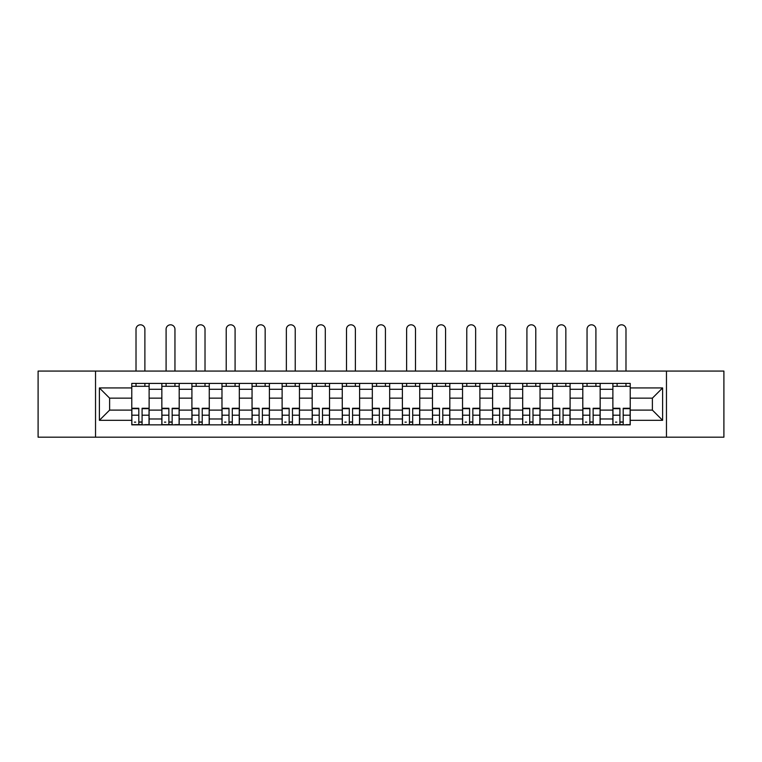 <?xml version="1.0" encoding="UTF-8"?>
<svg xmlns="http://www.w3.org/2000/svg" width="762" height="762" viewBox="0 0 762 762"><rect width="100%" height="100%" fill="white"/><g stroke="black" fill="none" stroke-linecap="round" stroke-linejoin="round"><path stroke-width="1.14" d="M666.464 437.188L723.9 437.188L723.9 371.075L38.1 371.075L38.1 437.188L666.464 437.188L666.464 371.075M161.849 424.853L161.849 389.287L149.123 389.287L149.123 424.853M149.123 389.287L149.123 383.41M161.849 389.287L161.849 383.41M179.194 383.41L179.194 424.853M191.91 424.853L191.91 383.41M209.264 383.41L209.264 424.853M221.98 424.853L221.98 383.41M239.325 383.41L239.325 424.853M252.051 424.853L252.051 383.41M269.396 383.41L269.396 424.853M282.121 424.853L282.121 383.41M299.466 383.41L299.466 424.853M312.191 424.853L312.191 383.41M329.536 383.41L329.536 424.853M342.262 424.853L342.262 383.41M359.607 383.41L359.607 424.853M372.323 424.853L372.323 383.41M389.677 383.41L389.677 424.853M402.393 424.853L402.393 383.41M419.738 383.41L419.738 424.853M432.464 424.853L432.464 383.41M449.809 383.41L449.809 424.853M462.534 424.853L462.534 383.41M479.879 383.41L479.879 424.853M492.604 424.853L492.604 383.41M509.949 383.41L509.949 424.853M522.675 424.853L522.675 383.41M540.02 383.41L540.02 424.853M552.736 424.853L552.736 383.41M570.09 383.41L570.09 424.853M582.806 424.853L582.806 383.41M600.151 383.41L600.151 424.853M612.877 424.853L612.877 383.41M612.877 410.108L600.151 410.108M582.806 410.108L570.09 410.108M552.736 410.108L540.02 410.108M522.675 410.108L509.949 410.108M492.604 410.108L479.879 410.108M462.534 410.108L449.809 410.108M432.464 410.108L419.738 410.108M402.393 410.108L389.677 410.108M372.323 410.108L359.607 410.108M342.262 410.108L329.536 410.108M312.191 410.108L299.466 410.108M282.121 410.108L269.396 410.108M252.051 410.108L239.325 410.108M221.98 410.108L209.264 410.108M191.91 410.108L179.194 410.108M161.849 410.108L149.123 410.108M612.877 398.155L600.151 398.155M582.806 398.155L570.09 398.155M552.736 398.155L540.02 398.155M522.675 398.155L509.949 398.155M492.604 398.155L479.879 398.155M462.534 398.155L449.809 398.155M432.464 398.155L419.738 398.155M402.393 398.155L389.677 398.155M372.323 398.155L359.607 398.155M342.262 398.155L329.536 398.155M312.191 398.155L299.466 398.155M282.121 398.155L269.396 398.155M252.051 398.155L239.325 398.155M221.98 398.155L209.264 398.155M191.91 398.155L179.194 398.155M161.849 398.155L149.123 398.155M109.614 410.108L131.778 410.108L131.778 398.155L109.614 398.155L109.614 410.108L99.393 420.319L99.393 387.934L131.778 387.934L131.778 398.155M630.222 398.155L630.222 410.108L652.386 410.108L652.386 398.155L630.222 398.155L630.222 383.41L131.778 383.41L131.778 387.934M630.222 387.934L662.607 387.934L662.607 420.319L630.222 420.319L630.222 410.108M131.778 410.108L131.778 424.853L630.222 424.853L630.222 420.319M131.778 420.319L99.393 420.319M95.536 437.188L95.536 371.075M142.084 421.957L138.808 421.957M131.778 386.296L149.123 386.296M172.155 421.957L168.878 421.957M161.849 386.296L179.194 386.296M202.225 421.957L198.949 421.957M191.91 386.296L209.264 386.296M232.296 421.957L229.019 421.957M221.98 386.296L239.325 386.296M262.366 421.957L259.09 421.957M252.051 386.296L269.396 386.296M292.437 421.957L289.16 421.957M282.121 386.296L299.466 386.296M322.497 421.957L319.221 421.957M312.191 386.296L329.536 386.296M352.568 421.957L349.291 421.957M342.262 386.296L359.607 386.296M382.638 421.957L379.362 421.957M372.323 386.296L389.677 386.296M412.709 421.957L409.432 421.957M402.393 386.296L419.738 386.296M442.779 421.957L439.503 421.957M432.464 386.296L449.809 386.296M472.84 421.957L469.563 421.957M462.534 386.296L479.879 386.296M502.91 421.957L499.634 421.957M492.604 386.296L509.949 386.296M532.981 421.957L529.704 421.957M522.675 386.296L540.02 386.296M563.051 421.957L559.775 421.957M552.736 386.296L570.09 386.296M593.122 421.957L589.845 421.957M582.806 386.296L600.151 386.296M623.192 421.957L619.916 421.957M612.877 386.296L630.222 386.296M99.393 387.934L109.614 398.155M652.386 410.108L662.607 420.319M652.386 398.155L662.607 387.934M144.885 371.075L144.885 329.251A4.429 4.429 0 0 0 140.446 324.812A4.429 4.429 0 0 0 136.017 329.251L136.017 371.075M138.808 408.27L138.808 424.653L131.874 424.653L131.874 408.27L138.808 408.27M142.084 422.148L138.808 422.148M135.731 422.148L134.379 422.148M145.171 424.653L149.028 424.653L149.028 408.27L142.084 408.27L142.084 424.653L136.017 424.653M149.028 424.653L144.885 424.653M144.885 383.41L144.885 386.296M136.017 383.41L136.017 386.296M174.955 371.075L174.955 329.251A4.429 4.429 0 0 0 170.517 324.812A4.429 4.429 0 0 0 166.087 329.251L166.087 371.075M168.878 408.27L168.878 424.653L161.944 424.653L161.944 408.27L168.878 408.27M172.155 422.148L168.878 422.148M165.792 422.148L164.449 422.148M175.241 424.653L179.099 424.653L179.099 408.27L172.155 408.27L172.155 424.653L166.087 424.653M179.099 424.653L174.955 424.653M174.955 383.41L174.955 386.296M166.087 383.41L166.087 386.296M205.016 371.075L205.016 329.251A4.429 4.429 0 0 0 200.587 324.812A4.429 4.429 0 0 0 196.158 329.251L196.158 371.075M198.949 408.27L198.949 424.653L192.014 424.653L192.014 408.27L198.949 408.27M202.225 422.148L198.949 422.148M195.863 422.148L194.52 422.148M205.311 424.653L209.169 424.653L209.169 408.27L202.225 408.27L202.225 424.653L196.158 424.653M209.169 424.653L205.016 424.653M205.016 383.41L205.016 386.296M196.158 383.41L196.158 386.296M235.087 371.075L235.087 329.251A4.429 4.429 0 0 0 230.657 324.812A4.429 4.429 0 0 0 226.219 329.251L226.219 371.075M229.019 408.27L229.019 424.653L222.075 424.653L222.075 408.27L229.019 408.27M232.296 422.148L229.019 422.148M225.933 422.148L224.58 422.148M235.382 424.653L239.23 424.653L239.23 408.27L232.296 408.27L232.296 424.653L226.219 424.653M239.23 424.653L235.087 424.653M235.087 383.41L235.087 386.296M226.219 383.41L226.219 386.296M265.157 371.075L265.157 329.251A4.429 4.429 0 0 0 260.728 324.812A4.429 4.429 0 0 0 256.289 329.251L256.289 371.075M259.09 408.27L259.09 424.653L252.146 424.653L252.146 408.27L259.09 408.27M262.366 422.148L259.09 422.148M256.003 422.148L254.651 422.148M265.443 424.653L269.3 424.653L269.3 408.27L262.366 408.27L262.366 424.653L256.289 424.653M269.3 424.653L265.157 424.653M265.157 383.41L265.157 386.296M256.289 383.41L256.289 386.296M295.227 371.075L295.227 329.251A4.429 4.429 0 0 0 290.798 324.812A4.429 4.429 0 0 0 286.36 329.251L286.36 371.075M289.16 408.27L289.16 424.653L282.216 424.653L282.216 408.27L289.16 408.27M292.437 422.148L289.16 422.148M286.074 422.148L284.721 422.148M295.513 424.653L299.371 424.653L299.371 408.27L292.437 408.27L292.437 424.653L286.36 424.653M299.371 424.653L295.227 424.653M295.227 383.41L295.227 386.296M286.36 383.41L286.36 386.296M325.298 371.075L325.298 329.251A4.429 4.429 0 0 0 320.859 324.812A4.429 4.429 0 0 0 316.43 329.251L316.43 371.075M319.221 408.27L319.221 424.653L312.287 424.653L312.287 408.27L319.221 408.27M322.497 422.148L319.221 422.148M316.144 422.148L314.792 422.148M325.584 424.653L329.441 424.653L329.441 408.27L322.497 408.27L322.497 424.653L316.43 424.653M329.441 424.653L325.298 424.653M325.298 383.41L325.298 386.296M316.43 383.41L316.43 386.296M355.368 371.075L355.368 329.251A4.429 4.429 0 0 0 350.93 324.812A4.429 4.429 0 0 0 346.5 329.251L346.5 371.075M349.291 408.27L349.291 424.653L342.357 424.653L342.357 408.27L349.291 408.27M352.568 422.148L349.291 422.148M346.205 422.148L344.862 422.148M355.654 424.653L359.512 424.653L359.512 408.27L352.568 408.27L352.568 424.653L346.5 424.653M359.512 424.653L355.368 424.653M355.368 383.41L355.368 386.296M346.5 383.41L346.5 386.296M385.429 371.075L385.429 329.251A4.429 4.429 0 0 0 381 324.812A4.429 4.429 0 0 0 376.571 329.251L376.571 371.075M379.362 408.27L379.362 424.653L372.418 424.653L372.418 408.27L379.362 408.27M382.638 422.148L379.362 422.148M376.276 422.148L374.933 422.148M385.724 424.653L389.582 424.653L389.582 408.27L382.638 408.27L382.638 424.653L376.571 424.653M389.582 424.653L385.429 424.653M385.429 383.41L385.429 386.296M376.571 383.41L376.571 386.296M415.5 371.075L415.5 329.251A4.429 4.429 0 0 0 411.07 324.812A4.429 4.429 0 0 0 406.632 329.251L406.632 371.075M409.432 408.27L409.432 424.653L402.488 424.653L402.488 408.27L409.432 408.27M412.709 422.148L409.432 422.148M406.346 422.148L404.993 422.148M415.795 424.653L419.643 424.653L419.643 408.27L412.709 408.27L412.709 424.653L406.632 424.653M419.643 424.653L415.5 424.653M415.5 383.41L415.5 386.296M406.632 383.41L406.632 386.296M445.57 371.075L445.57 329.251A4.429 4.429 0 0 0 441.141 324.812A4.429 4.429 0 0 0 436.702 329.251L436.702 371.075M439.503 408.27L439.503 424.653L432.559 424.653L432.559 408.27L439.503 408.27M442.779 422.148L439.503 422.148M436.416 422.148L435.064 422.148M445.856 424.653L449.713 424.653L449.713 408.27L442.779 408.27L442.779 424.653L436.702 424.653M449.713 424.653L445.57 424.653M445.57 383.41L445.57 386.296M436.702 383.41L436.702 386.296M475.64 371.075L475.64 329.251A4.429 4.429 0 0 0 471.202 324.812A4.429 4.429 0 0 0 466.773 329.251L466.773 371.075M469.563 408.27L469.563 424.653L462.629 424.653L462.629 408.27L469.563 408.27M472.84 422.148L469.563 422.148M466.487 422.148L465.134 422.148M475.926 424.653L479.784 424.653L479.784 408.27L472.84 408.27L472.84 424.653L466.773 424.653M479.784 424.653L475.64 424.653M475.64 383.41L475.64 386.296M466.773 383.41L466.773 386.296M505.711 371.075L505.711 329.251A4.429 4.429 0 0 0 501.272 324.812A4.429 4.429 0 0 0 496.843 329.251L496.843 371.075M499.634 408.27L499.634 424.653L492.7 424.653L492.7 408.27L499.634 408.27M502.91 422.148L499.634 422.148M496.557 422.148L495.205 422.148M505.997 424.653L509.854 424.653L509.854 408.27L502.91 408.27L502.91 424.653L496.843 424.653M509.854 424.653L505.711 424.653M505.711 383.41L505.711 386.296M496.843 383.41L496.843 386.296M535.781 371.075L535.781 329.251A4.429 4.429 0 0 0 531.343 324.812A4.429 4.429 0 0 0 526.913 329.251L526.913 371.075M529.704 408.27L529.704 424.653L522.77 424.653L522.77 408.27L529.704 408.27M532.981 422.148L529.704 422.148M526.618 422.148L525.275 422.148M536.067 424.653L539.925 424.653L539.925 408.27L532.981 408.27L532.981 424.653L526.913 424.653M539.925 424.653L535.781 424.653M535.781 383.41L535.781 386.296M526.913 383.41L526.913 386.296M565.842 371.075L565.842 329.251A4.429 4.429 0 0 0 561.413 324.812A4.429 4.429 0 0 0 556.984 329.251L556.984 371.075M559.775 408.27L559.775 424.653L552.831 424.653L552.831 408.27L559.775 408.27M563.051 422.148L559.775 422.148M556.689 422.148L555.346 422.148M566.137 424.653L569.986 424.653L569.986 408.27L563.051 408.27L563.051 424.653L556.984 424.653M569.986 424.653L565.842 424.653M565.842 383.41L565.842 386.296M556.984 383.41L556.984 386.296M595.913 371.075L595.913 329.251A4.429 4.429 0 0 0 591.483 324.812A4.429 4.429 0 0 0 587.045 329.251L587.045 371.075M589.845 408.27L589.845 424.653L582.901 424.653L582.901 408.27L589.845 408.27M593.122 422.148L589.845 422.148M586.759 422.148L585.407 422.148M596.208 424.653L600.056 424.653L600.056 408.27L593.122 408.27L593.122 424.653L587.045 424.653M600.056 424.653L595.913 424.653M595.913 383.41L595.913 386.296M587.045 383.41L587.045 386.296M625.983 371.075L625.983 329.251A4.429 4.429 0 0 0 621.554 324.812A4.429 4.429 0 0 0 617.115 329.251L617.115 371.075M619.916 408.27L619.916 424.653L612.972 424.653L612.972 408.27L619.916 408.27M623.192 422.148L619.916 422.148M616.829 422.148L615.477 422.148M626.269 424.653L630.126 424.653L630.126 408.27L623.192 408.27L623.192 424.653L617.115 424.653M630.126 424.653L625.983 424.653M625.983 383.41L625.983 386.296M617.115 383.41L617.115 386.296M582.806 389.287L570.09 389.287M552.736 389.287L540.02 389.287M522.675 389.287L509.949 389.287M492.604 389.287L479.879 389.287M462.534 389.287L449.809 389.287M432.464 389.287L419.738 389.287M402.393 389.287L389.677 389.287M372.323 389.287L359.607 389.287M342.262 389.287L329.536 389.287M312.191 389.287L299.466 389.287M282.121 389.287L269.396 389.287M252.051 389.287L239.325 389.287M221.98 389.287L209.264 389.287M191.91 389.287L179.194 389.287M612.877 389.287L600.151 389.287M582.806 418.976L570.09 418.976M552.736 418.976L540.02 418.976M522.675 418.976L509.949 418.976M492.604 418.976L479.879 418.976M462.534 418.976L449.809 418.976M432.464 418.976L419.738 418.976M402.393 418.976L389.677 418.976M372.323 418.976L359.607 418.976M342.262 418.976L329.536 418.976M312.191 418.976L299.466 418.976M282.121 418.976L269.396 418.976M252.051 418.976L239.325 418.976M221.98 418.976L209.264 418.976M191.91 418.976L179.194 418.976M161.849 418.976L149.123 418.976M612.877 418.976L600.151 418.976M138.808 408.68L131.874 408.68M138.808 415.195L131.874 415.195M149.028 408.68L142.084 408.68M149.028 415.195L142.084 415.195M168.878 408.68L161.944 408.68M168.878 415.195L161.944 415.195M179.099 408.68L172.155 408.68M179.099 415.195L172.155 415.195M198.949 408.68L192.014 408.68M198.949 415.195L192.014 415.195M209.169 408.68L202.225 408.68M209.169 415.195L202.225 415.195M229.019 408.68L222.075 408.68M229.019 415.195L222.075 415.195M239.23 408.68L232.296 408.68M239.23 415.195L232.296 415.195M259.09 408.68L252.146 408.68M259.09 415.195L252.146 415.195M269.3 408.68L262.366 408.68M269.3 415.195L262.366 415.195M289.16 408.68L282.216 408.68M289.16 415.195L282.216 415.195M299.371 408.68L292.437 408.68M299.371 415.195L292.437 415.195M319.221 408.68L312.287 408.68M319.221 415.195L312.287 415.195M329.441 408.68L322.497 408.68M329.441 415.195L322.497 415.195M349.291 408.68L342.357 408.68M349.291 415.195L342.357 415.195M359.512 408.68L352.568 408.68M359.512 415.195L352.568 415.195M379.362 408.68L372.418 408.68M379.362 415.195L372.418 415.195M389.582 408.68L382.638 408.68M389.582 415.195L382.638 415.195M409.432 408.68L402.488 408.68M409.432 415.195L402.488 415.195M419.643 408.68L412.709 408.68M419.643 415.195L412.709 415.195M439.503 408.68L432.559 408.68M439.503 415.195L432.559 415.195M449.713 408.68L442.779 408.68M449.713 415.195L442.779 415.195M469.563 408.68L462.629 408.68M469.563 415.195L462.629 415.195M479.784 408.68L472.84 408.68M479.784 415.195L472.84 415.195M499.634 408.68L492.7 408.68M499.634 415.195L492.7 415.195M509.854 408.68L502.91 408.68M509.854 415.195L502.91 415.195M529.704 408.68L522.77 408.68M529.704 415.195L522.77 415.195M539.925 408.68L532.981 408.68M539.925 415.195L532.981 415.195M559.775 408.68L552.831 408.68M559.775 415.195L552.831 415.195M569.986 408.68L563.051 408.68M569.986 415.195L563.051 415.195M589.845 408.68L582.901 408.68M589.845 415.195L582.901 415.195M600.056 408.68L593.122 408.68M600.056 415.195L593.122 415.195M619.916 408.68L612.972 408.68M619.916 415.195L612.972 415.195M630.126 408.68L623.192 408.68M630.126 415.195L623.192 415.195"/></g></svg>
